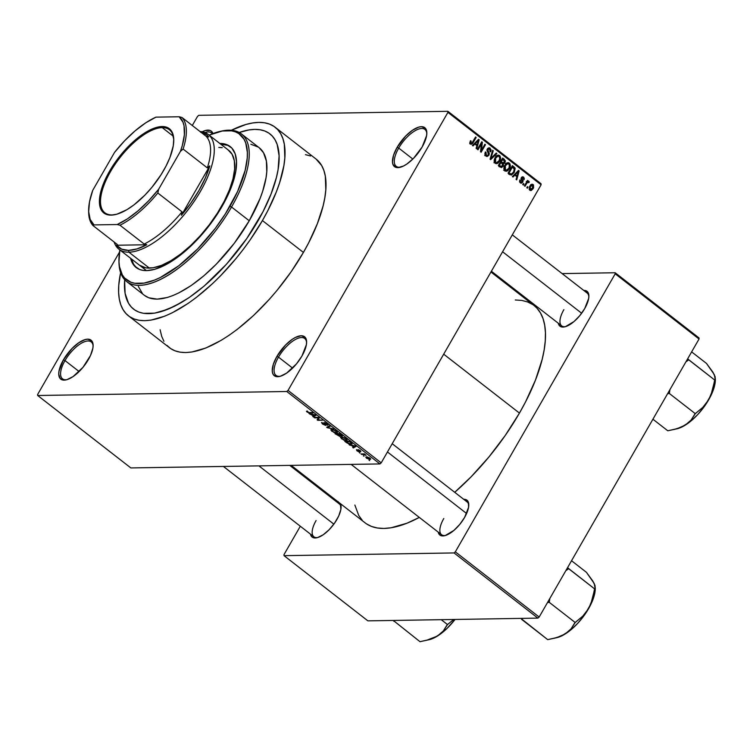 <?xml version="1.0" encoding="UTF-8"?>
<svg xmlns="http://www.w3.org/2000/svg" width="753" height="753" viewBox="0 0 753 753"><rect width="100%" height="100%" fill="white"/><g stroke="black" fill="none" stroke-linecap="round" stroke-linejoin="round"><path stroke-width="1.13" d="M398.714 148.077A23.371 9.751 -52.1 0 0 400.671 167.166A23.371 9.751 127.9 0 1 396.229 166.338A23.371 9.751 127.9 0 1 398.714 148.077L412.832 159.052L398.714 148.077A23.371 9.751 127.9 0 1 424.927 129.431A23.371 9.751 127.9 0 1 426.819 133.526A23.371 9.751 -52.1 0 0 416.051 130.184A23.371 9.751 -52.1 0 0 398.714 148.077L397.123 147.362L398.714 148.077M422.169 146.957A24.67 10.297 127.9 0 1 399.928 167.364A24.67 10.297 127.9 0 1 397.123 147.362L393.574 155.184L392.464 161.782L392.897 164.295L395.654 167.279L397.876 167.637L403.561 165.999L406.808 164.069L413.519 158.365L422.169 146.957L426.593 135.615L426.829 132.537L425.313 128.161L421.416 126.683L418.753 127.116L412.484 130.25L405.773 135.954L397.123 147.362A24.67 10.297 127.9 0 1 415.854 128.255A24.67 10.297 127.9 0 1 426.829 132.754A24.67 10.297 127.9 0 1 422.169 146.957M278.497 357.138A23.371 9.751 -52.1 0 0 280.455 376.227A23.371 9.751 127.9 0 1 276.012 375.399A23.371 9.751 127.9 0 1 278.497 357.138L292.616 368.113L278.497 357.138A23.371 9.751 127.9 0 1 304.711 338.492A23.371 9.751 127.9 0 1 306.603 342.596A23.371 9.751 -52.1 0 0 295.835 339.245A23.371 9.751 -52.1 0 0 278.497 357.138L276.906 356.423L278.497 357.138M301.953 356.018A24.67 10.297 127.9 0 1 279.711 376.425A24.67 10.297 127.9 0 1 276.906 356.423L273.358 364.245L272.247 370.843L272.68 373.356L273.763 375.22L277.659 376.698L280.323 376.265L286.592 373.14L296.494 363.868L301.953 356.018L306.377 344.676L306.603 341.598L305.097 337.231L301.2 335.744L295.515 337.382L292.268 339.311L285.556 345.015L276.906 356.423A24.67 10.297 127.9 0 1 295.637 337.325A24.67 10.297 127.9 0 1 306.612 341.824A24.67 10.297 127.9 0 1 301.953 356.018M65.003 360.574A23.371 9.751 -52.1 0 0 66.951 379.663A23.371 9.751 127.9 0 1 62.518 378.834A23.371 9.751 127.9 0 1 65.003 360.574L79.121 371.549L65.003 360.574A23.371 9.751 127.9 0 1 91.207 341.928A23.371 9.751 127.9 0 1 93.108 346.022A23.371 9.751 -52.1 0 0 82.341 342.681A23.371 9.751 -52.1 0 0 65.003 360.574L63.412 359.859L65.003 360.574M88.449 359.454A24.67 10.297 127.9 0 1 66.208 379.86A24.67 10.297 127.9 0 1 63.412 359.859L58.979 371.201L58.753 374.279L60.259 378.646L64.156 380.133L66.829 379.7L73.097 376.566L82.99 367.304L90.511 355.463L92.883 348.112L93.108 345.034L91.602 340.657L87.706 339.179L85.033 339.612L78.764 342.747L72.062 348.451L63.412 359.859A24.67 10.297 127.9 0 1 82.143 340.751A24.67 10.297 127.9 0 1 93.118 345.251A24.67 10.297 127.9 0 1 88.449 359.454M316.091 520.549A20.773 8.669 -52.1 0 0 317.757 537.529A20.773 8.669 127.9 0 1 313.879 536.785M336.902 519.476A22.072 9.215 127.9 0 1 317.004 537.736A22.072 9.215 127.9 0 1 310.49 534.15L311.686 536.654L313.182 537.661L317.559 537.586L323.169 534.79L329.165 529.688L334.633 523.053L338.746 515.909L340.874 509.329L340.403 503.653A22.072 9.215 127.9 0 1 341.081 506.769A22.072 9.215 127.9 0 1 336.902 519.476M563.884 309.652A20.773 8.669 -52.1 0 0 565.55 326.633A20.773 8.669 127.9 0 1 561.682 325.88A20.773 8.669 127.9 0 1 563.884 309.652M584.705 308.579A22.072 9.215 127.9 0 1 564.806 326.83A22.072 9.215 127.9 0 1 558.293 323.244L559.479 325.748L560.985 326.755L565.352 326.689L573.974 321.578L579.819 315.601L584.705 308.579L588.667 298.423L588.874 295.675L587.519 291.759L583.791 290.442A22.072 9.215 127.9 0 1 588.874 295.873A22.072 9.215 127.9 0 1 584.705 308.579M443.799 518.497A20.773 8.669 -52.1 0 0 445.456 535.477A20.773 8.669 127.9 0 1 441.587 534.734A20.773 8.669 127.9 0 1 443.799 518.497M464.61 517.424A22.072 9.215 127.9 0 1 444.712 535.684A22.072 9.215 127.9 0 1 438.199 532.098L439.385 534.602L440.891 535.609L445.258 535.534L453.88 530.432L459.725 524.446L464.61 517.424L468.573 507.277L468.394 502.27L467.425 500.613L463.707 499.295A22.072 9.215 127.9 0 1 468.78 504.717A22.072 9.215 127.9 0 1 464.61 517.424M166.921 345.373L170.639 348.564L175.044 350.832L180.108 352.169L185.775 352.555L191.996 351.98L205.833 347.999L221.09 340.384L229.063 335.301L237.176 329.428L253.488 315.554L269.376 299.28L276.982 290.451L291.129 271.795L303.412 252.434A119.463 49.849 -52.1 0 0 316.109 159.099L275.127 127.229A119.463 49.849 127.9 0 1 262.421 220.563L303.412 252.434L308.711 242.72L317.352 223.697L323.131 205.814L324.863 197.512L325.814 189.756L325.315 176.146L323.875 170.432L321.644 165.509L316.072 159.071M231.359 130.269A119.463 49.849 127.9 0 1 275.127 127.229M534.037 305.511L537.021 308.241L540.456 312.937L543.026 318.604L544.692 325.192L545.436 332.638L545.266 340.874L544.174 349.806L542.169 359.369L535.505 379.973L525.556 401.895L519.448 413.086A137.639 57.435 -52.1 0 1 454.727 492.311L471.19 476.734L488.998 456.883L505.291 435.394L519.448 413.086L443.696 354.183L519.448 413.086A137.639 57.435 -52.1 0 0 534.084 305.549L490.947 272.002M258.138 220.629A111.02 46.328 127.9 0 1 133.648 309.182A111.02 46.328 127.9 0 1 124.716 279.74L124.631 280.69L124.716 279.74A111.02 46.328 127.9 0 0 133.648 309.182A111.02 46.328 127.9 0 0 258.138 220.629L246.72 238.626L226.512 264.171L204.176 286.046L189.05 297.642L181.633 302.367L167.448 309.445L154.591 313.144L143.55 313.323L138.844 312.081L134.74 309.972L131.286 307.008L128.509 303.224L125.102 293.341L124.631 280.69L125.102 293.341L128.509 303.224L131.286 307.008L134.74 309.972L138.844 312.081L143.55 313.323L154.591 313.144L160.822 311.733L174.414 306.311L189.05 297.642L204.176 286.046L226.512 264.171L246.72 238.626L263.061 211.602L258.138 220.629A111.02 46.328 127.9 0 0 269.941 133.893A111.02 46.328 127.9 0 1 258.138 220.629M198.801 115.313L447.884 111.312L541.049 183.741L541.087 184.805L447.922 112.376L288.051 390.412L381.206 462.841L541.087 184.805L381.206 462.841L379.926 463.933L130.853 467.933L37.688 395.504L286.771 391.494L379.926 463.933L130.853 467.933L37.688 395.504L37.65 394.44L119.539 252.029L37.65 394.44L37.688 395.504L286.771 391.494L379.926 463.933L381.206 462.841L288.051 390.412L286.771 391.494L288.051 390.412L447.922 112.376L447.884 111.312L447.922 112.376L541.087 184.805L541.049 183.741L447.884 111.312L198.801 115.313L197.521 116.404L192.288 125.506L197.521 116.404L198.801 115.313M369.864 459.452L370.382 458.558L369.864 459.452L369.921 458.144L366.532 456.892L366.447 458.201L370.005 459.452L370.645 458.991L369.469 457.824L366.014 456.949L366.447 458.201L370.636 459.217M361.638 454.417L364.292 454.483L366.137 455.349L364.396 453.899L361.045 453.955L366.137 455.349L364.396 453.899L361.045 453.955L361.638 454.417M359.445 451.894L358.908 449.87L360.791 451.809L360.376 450.718L358.08 449.701L358.917 451.311L359.172 450.868L358.767 451.433L356.555 449.654L356.922 450.793L358.946 451.838L359.83 451.696L358.673 450.172L360.791 451.809L360.631 450.934L357.986 449.701L358.494 451.395L356.48 449.673L356.922 450.793L359.812 451.772M346.436 442.595L349.364 444.091L352.122 443.941L349.307 441.173L344.695 441.239L351.011 444.298L351.82 443.188L349.307 441.173L344.695 441.239L346.436 442.595M341.881 436.316L342.201 435.761L341.881 436.316L341.41 435.027L339.575 433.596L334.963 433.672L339.951 436.476L340.271 435.836L342.295 435.959L339.575 433.596L334.963 433.672L339.951 436.476L340.271 435.836L342.286 436.166M327.282 427.704L333.758 429.078L327.499 427.44L330.172 426.283L329.56 425.812L326.698 427.252L327.282 427.704L327.884 426.65L327.282 427.704L333.758 429.078L327.499 427.44L330.172 426.283L329.56 425.812L326.698 427.252L327.282 427.704M314.632 417.868L318.321 417.811L317.126 419.807L317.766 420.306L322.378 420.23L318.086 419.826L319.281 417.821L318.651 417.331L314.039 417.407L314.632 417.868L314.905 417.388L314.632 417.868L318.321 417.811L317.126 419.807L317.766 420.306L322.378 420.23L318.086 419.826L319.281 417.821L318.651 417.331L314.039 417.407L314.632 417.868M306.443 411.289L308.711 412.889L313.06 412.983L308.372 412.456L307.205 410.997L306.443 411.289L307.045 412.013L309.935 413.039L313.06 412.983L312.467 412.522L308.598 412.522L307.205 410.997L306.443 411.289L307.205 410.997M309.662 414.009L311.554 414.385L313.606 415.976L312.74 416.4L313.361 416.88L316.081 415.336L309.041 413.519L313.606 415.976L312.74 416.4L313.361 416.88L316.081 415.336L315.46 414.847L309.662 414.009M327.499 425.257L327.875 424.598L327.499 425.257L327.094 423.845L324.138 422.555L325.051 424.956L323.056 424.033L322.058 422.452L322.463 424.005L325.936 425.379L324.439 423.205L325.089 423.064L327.724 425.229L327.724 424.41L325.701 422.979L323.79 422.64L324.863 424.946L321.597 422.555L322.463 424.005L325.654 425.417L324.712 423.017L327.988 425.069M330.783 429.897L333.871 432.429L337.476 432.58L335.603 430.556L331.988 429.417L330.783 429.897L334.163 432.542L337.448 432.636L336.497 431.158L331.781 429.417L330.84 429.756M340.525 437.474L343.613 440.006L347.208 440.147L345.345 438.124L341.73 436.994L340.525 437.474L343.905 440.119L347.18 440.204L346.239 438.735L341.523 436.994L340.572 437.324M349.637 445.089L351.529 445.456L353.581 447.056L352.715 447.48L353.336 447.96L356.056 446.416L349.016 444.599L351.529 445.456L353.581 447.056L352.715 447.48L353.336 447.96L356.056 446.416L355.435 445.927L349.637 445.089M359.943 453.099L359.35 452.638L359.943 453.099M364.01 456.252L363.417 455.791L364.01 456.252M369.601 460.601L369.008 460.139L369.601 460.601M527.994 187.111L527.382 188.184L526.789 187.723L527.401 186.65L527.994 187.111L527.401 186.65L526.789 187.723L527.382 188.184L527.994 187.111L527.128 187.121L527.994 187.111M528.926 181.313L526.789 181.746L528.164 180.861L527.298 180.871L528.164 180.861L527.571 180.4L524.417 185.878L525.01 186.339L526.639 183.497L525.773 183.516L526.639 183.497L525.01 186.339L524.417 185.878L527.571 180.4L528.164 180.861L527.655 181.737L528.766 181.219L529.321 182.038L528.7 182.697L527.646 182.264L526.639 183.497L527.401 182.461L528.7 182.697L529.321 182.038L528.606 181.2M523.928 183.948L523.316 185.031L522.723 184.57L523.335 183.487L523.928 183.948L523.335 183.487L522.723 184.57L523.316 185.031L523.928 183.948L523.062 183.967L523.928 183.948M522.751 182.17L520.944 183.158L519.551 181.501L519.871 179.939L520.7 182L522.083 181.84L521.048 178.367L522.478 176.757L523.796 177.36L524.304 178.687L524.013 179.76L523.109 177.924L521.895 178.141L523.062 180.635L522.751 182.17L521.961 178L523.109 177.924L524.013 179.76L523.542 177.124L522.582 176.757L521.302 177.652L522.083 181.84L520.794 182.075L519.871 179.939L520.295 182.828L521.292 183.205L522.751 182.17L521.782 182.179L522.751 182.17M514.817 175.157L513.009 177.011L512.388 176.531L518.525 170.394L519.156 170.875L516.709 179.892L516.087 179.412L516.869 176.757L514.817 175.157L516.869 176.757L516.087 179.412L516.709 179.892L519.156 170.875L518.525 170.394L512.388 176.531L513.009 177.011L514.817 175.157L513.744 175.176L514.817 175.157M504.877 170.837L503.898 169.048L504.124 166.733L507.023 162.893L508.426 162.676L509.837 163.627L510.214 166.733L507.88 170.592L506.345 171.279L504.877 170.837L507.24 171.006L509.386 168.747C510.694 166.742 510.675 164.86 509.329 163.1L508.03 162.648L504.764 165.284L503.861 168.333L504.877 170.837M495.135 163.26L494.156 161.481L494.382 159.165L497.281 155.325L499.86 155.767L500.481 159.165L498.147 163.024L496.604 163.702L495.135 163.26L497.498 163.429L499.644 161.18C500.952 159.165 500.933 157.283 499.597 155.523L498.288 155.071L495.022 157.716L494.119 160.756L495.135 163.26M470.418 144.049L473.213 142.571L472.338 142.581L473.213 142.571L476.16 137.451L475.294 137.46L476.16 137.451L475.567 136.99L471.924 143.108L469.853 143.202L470.954 143.183L471.143 141.056L470.493 140.698L469.797 142.788L470.418 144.049L469.797 142.788L470.493 140.698L471.143 141.056L470.7 142.854L471.82 143.202L475.567 136.99L476.16 137.451L472.395 143.738L470.418 144.049L471.256 144.36M474.842 144.077L473.035 145.931L472.413 145.451L478.56 139.314L479.181 139.794L476.734 148.812L476.112 148.332L476.894 145.677L474.842 144.077L476.894 145.677L476.112 148.332L476.734 148.812L479.181 139.794L478.56 139.314L472.413 145.451L473.035 145.931L474.842 144.077L473.769 144.096L474.842 144.077M481.478 143.757L478.004 149.8L477.411 149.339L481.751 141.79L482.381 142.289L481.402 150.28L484.885 144.228L485.478 144.689L481.139 152.238L480.499 151.739L481.478 143.757L480.499 151.739L481.139 152.238L485.478 144.689L484.885 144.228L481.402 150.28L482.381 142.289L481.751 141.79L477.411 149.339L478.004 149.8L481.478 143.757L480.612 143.776L481.478 143.757M488.942 155.278L486.645 156.464L484.81 154.139L485.337 151.955L485.986 152.322L486.127 154.939L487.172 155.542L488.264 154.967L488.546 153.791L486.984 149.781L487.859 148.256L489.422 147.814L491.125 149.894L490.674 151.852L490.024 151.485L490.325 150.195L489.695 149.103L488.575 148.83L487.775 149.659L489.299 153.396L488.942 155.278L489.074 152.784L487.633 150.365L487.888 149.452L489.695 149.103L490.024 151.485L490.674 151.852L490.184 148.209L489.026 147.767L487.304 148.962L488.339 154.836L487.295 155.542L486.4 155.193L485.986 152.322L485.337 151.955L485.836 156.031L487.125 156.53L488.942 155.278L487.963 155.297L488.942 155.278M496.848 153.537L490.655 159.636L490.071 159.184L492.65 150.271L493.262 150.751L490.834 158.497L496.227 153.057L496.848 153.537L496.227 153.057L490.834 158.497L493.262 150.751L492.65 150.271L490.071 159.184L490.655 159.636L496.848 153.537L495.728 153.556L496.848 153.537M503.249 166.215L501.423 167.58L498.326 165.604L502.665 158.055L505.414 160.916L504.905 162.874L503.503 163.74L503.249 166.215L503.503 163.74L505.047 162.657L504.51 159.495L502.665 158.055L498.326 165.604L501.442 167.58L503.249 166.215L502.298 166.234L503.249 166.215M514.243 172.456L511.4 175.073L508.068 173.171L512.407 165.632L515.174 168.352L514.243 172.456L514.93 167.787L512.407 165.632L508.068 173.171L511.212 175.082L514.243 172.456L513.358 172.465L514.243 172.456M533.133 188.617L531.27 190.49L530.037 190.377L529.199 189.351L529.538 186.593L531.656 184.278L533.453 184.927L533.613 187.619L533.133 188.617L533.086 184.541L532.126 184.203L529.801 186.104L529.82 190.227L530.79 190.565L533.133 188.617L532.249 188.627L533.133 188.617M239.209 132.481A111.02 46.328 127.9 0 1 269.941 133.893A111.02 46.328 127.9 0 0 239.209 132.481L248.998 129.93L254.778 129.394L260.049 129.751L264.755 130.994L268.849 133.102L272.304 136.067L275.08 139.851L277.151 144.425L279.099 155.749L278.083 169.594L276.464 177.303L271.089 193.926L263.061 211.602L271.089 193.926L276.464 177.303L278.083 169.594L279.099 155.749L277.151 144.425L275.08 139.851L272.304 136.067L268.849 133.102L264.755 130.994L260.049 129.751L254.778 129.394L248.998 129.93L239.209 132.481M367.888 620.858L284.041 555.667L454.05 552.937L537.896 618.119L367.888 620.858L537.896 618.119L539.167 617.036L699.048 339.001L615.201 273.81L455.33 551.845L539.167 617.036L537.896 618.119L454.05 552.937L284.041 555.667L284.003 554.603L300.315 526.234L284.003 554.603L284.041 555.667L367.888 620.858M494.401 274.685L495.803 274.666L494.401 274.685M562.133 273.603L615.163 272.746L699.01 337.937L699.048 339.001L539.167 617.036L455.33 551.845L454.05 552.937L455.33 551.845L615.201 273.81L615.163 272.746L615.201 273.81L699.048 339.001L699.01 337.937L615.163 272.746L562.133 273.603M321.672 489.083L321.23 489.864L321.672 489.083M338.219 501.658L335.998 501.347A22.072 9.215 127.9 0 1 337.589 501.47M532.738 304.57L527.655 301.953L521.82 300.419L515.287 299.976M354.861 505.028L358.748 515.476L362.184 520.172M366.466 523.843L371.549 526.46L377.385 527.994L383.917 528.437L391.08 527.778L407.025 523.194L419.308 517.415A137.639 57.435 -52.1 0 1 365.12 522.864L291.147 465.354M467.095 501.922A20.773 8.669 127.9 0 1 468.771 505.489M339.387 503.983A20.773 8.669 127.9 0 1 341.071 507.55M587.18 293.077A20.773 8.669 127.9 0 1 588.865 296.644M212.93 133.573L211.819 131.596L210.134 130.467L205.249 130.551L202.152 131.794A24.67 10.297 127.9 0 1 212.93 133.573M310.528 155.975L305.464 154.647M160.116 329.758L161.707 336.384L163.928 341.307M128.471 315.846L169.463 347.717A119.463 49.849 -52.1 0 0 303.412 252.434L262.421 220.563A119.463 49.849 127.9 0 1 128.471 315.846A119.463 49.849 127.9 0 1 120.631 272.68L118.767 285.189L118.616 292.333L119.266 298.79L120.715 304.513L122.946 309.436L125.93 313.502L129.648 316.693L134.053 318.961L139.117 320.298L144.792 320.684L151.005 320.11L164.841 316.128L172.324 312.759L188.081 303.431L196.185 297.557L212.497 283.683L220.535 275.805L235.99 258.58L243.266 249.384L250.137 239.925L262.421 220.563L267.72 210.849L276.36 191.827L279.627 182.697L283.881 165.641L284.832 157.885L284.323 144.284L282.883 138.561L280.653 133.639L277.669 129.563L273.951 126.382L269.536 124.104L264.472 122.777L258.806 122.391L252.594 122.965L245.883 124.49L231.265 130.316M204.938 132.575A23.371 9.751 127.9 0 1 211.424 132.867A23.371 9.751 127.9 0 1 212.308 133.808A23.371 9.751 -52.1 0 0 204.938 132.575M471.924 143.108L470.954 143.183M469.759 143.785L470.333 143.023M478.051 139.813L479.181 139.794L478.051 139.813M475.548 143.352L477.364 141.592L476.263 141.611L477.364 141.592L478.456 140.369L477.477 140.387L478.456 140.369L477.204 144.642L475.595 144.661L477.204 144.642L474.494 143.371L477.204 144.642L478.456 140.369L475.548 143.352M481.459 142.298L482.381 142.289L481.459 142.298M480.678 150.289L481.402 150.28L480.678 150.289M484.612 144.708L485.478 144.689L484.612 144.708M485.148 152.332L485.986 152.322L485.148 152.332M485.12 155.212L486.4 155.193L485.12 155.212M487.869 148.247L490.184 148.209L487.869 148.247M487.407 148.802L489.695 149.103M487.078 149.461L487.888 149.452L487.078 149.461M486.918 150.374L487.633 150.365L486.918 150.374M487.266 151.607L488.273 151.598L487.266 151.607M488.066 152.803L489.074 152.784L488.066 152.803M487.69 150.242L487.624 150.911M492.509 150.76L493.262 150.751L492.509 150.76M490.664 157.132L491.285 157.123L490.664 157.132M490.269 158.507L490.834 158.497L490.269 158.507M496.905 155.532L499.597 155.523L496.961 155.57L497.441 156.078M498.759 161.189L499.644 161.18L498.759 161.189L499.07 160.7L496.585 162.714L494.429 162.394L495.643 162.375L495.606 158.186L498.11 156.069L499.088 156.408L499.794 158.798L499.07 160.7L499.851 158.13L498.863 156.257L497.554 156.172L495.606 158.186L494.759 158.205L495.606 158.186L494.9 160.916L495.756 162.46L497.14 162.61L498.768 161.18M495.436 163.467L497.498 163.429L495.436 163.467M497.46 156.097L496.811 155.466M502.9 159.514L504.51 159.495L502.9 159.514M504.134 162.667L505.047 162.657L504.134 162.667M502.477 163.759L503.503 163.74L502.477 163.759M500.011 167.044L500.481 166.469M501.46 161.65L502.75 159.401L501.884 159.41L503.785 160.201L504.388 162.319L501.498 162.959L503.23 162.93L500.961 162.544L502.571 162.516L500.594 161.669L503.569 162.968L504.642 161.406L502.75 159.401L501.46 161.65M500.867 163.015L503.23 162.93M499.427 165.18L500.952 162.535L500.086 162.554L502.119 163.448L502.646 165.764L499.578 166.573L501.357 166.545L499.079 166.187L500.689 166.159L498.561 165.199L501.743 166.554L502.9 164.455L500.952 162.535L499.427 165.18M498.947 166.611L501.357 166.545M506.647 163.1L509.329 163.1L506.694 163.137L507.183 163.646M508.501 168.766L509.386 168.747L508.501 168.766L508.802 168.267L506.317 170.282L504.171 169.971L505.385 169.952L505.348 165.764L507.851 163.636L508.83 163.985L509.536 166.366L509.047 167.825L509.395 164.738L508.595 163.834L507.296 163.74L505.348 165.764L504.501 165.773L505.348 165.764L504.679 168.776L506.364 170.282L508.501 168.757M505.63 170.291L504.924 170.865M505.178 171.035L507.24 171.006L505.178 171.035M504.774 170.959L505.818 170.103M507.202 163.674L506.553 163.034M511.645 166.959L514.064 166.921L511.645 166.959M513.574 167.815L514.93 167.787L513.574 167.815M510.44 174.094L509.885 174.583M509.715 174.705L510.769 173.727M509.226 174.009L508.661 174.122M509.169 172.757L512.492 166.978L511.626 166.987L514.299 168.597L513.659 171.985L511.381 174.084L508.623 173.604L510.233 173.585L508.303 172.766L511.296 174.075L513.066 172.879L514.487 169.472L512.492 166.978L509.169 172.757M518.026 170.893L519.156 170.875L518.026 170.893M515.523 174.432L517.339 172.672L516.229 172.691L517.339 172.672L518.431 171.449L517.452 171.468L518.431 171.449L517.17 175.722L515.57 175.741L517.17 175.722L514.468 174.451L517.17 175.722L518.431 171.449L515.523 174.432M519.721 180.315L520.511 180.296L519.721 180.315M519.702 182.094L520.794 182.075L519.702 182.094M522.083 181.84L520.794 182.075M521.688 177.153L523.542 177.124L521.688 177.153M521.961 178L523.109 177.924M521.02 178.612L521.895 178.602L521.02 178.612M521.198 179.459L522.394 179.44L521.198 179.459M526.291 181.351L526.686 182.085L529.321 182.038L526.62 181.878M528.324 182.264L527.401 182.461M531.063 184.579L533.086 184.541L531.063 184.579M531.072 185.454L530.649 184.758M530.394 186.556L532.625 185.313L532.512 188.203L529.246 189.474L530.291 189.455L530.394 186.556L529.547 186.575L530.394 186.556L529.82 188.419L530.601 189.615L531.853 189.116L532.86 187.506L532.475 185.219L530.394 186.556M530.451 185.153L532.625 185.313M529.331 189.662L530.291 189.455M307.61 412.032L307.855 411.458M310.208 412.559L309.935 413.039L310.208 412.559M307.506 411.213L307.045 412.013L307.506 411.213M313.992 415.788L313.361 416.88L313.992 415.788M312.297 414.526L315.488 414.875L313.945 415.807L312.467 414.225L315.338 415.138L313.945 415.807L312.297 414.526M319.253 417.802L318.086 419.826L319.253 417.802M319.225 417.774L317.766 420.306L319.225 417.774M318.594 417.331L318.321 417.811L318.594 417.331M322.058 422.452L321.484 422.659M325.56 424.391L325.051 424.956M327.461 424.155L326.849 424.796M325.654 425.417L325.851 424.701M328.506 426.339L327.988 427.243L328.506 426.339M327.969 426.612L327.499 427.44L327.969 426.612M337.128 431.733L336.412 432.975L337.128 431.733M334.323 432.278L332.299 431.224L332.365 429.878L336.13 430.885L336.629 432.297L335.838 432.514L331.762 431.234L331.574 430.17L332.61 429.474L332.365 429.878L334.671 430.396L336.619 431.864L336.309 432.457L334.313 432.278M331.998 429.417L331.593 430.123L332.365 429.878M339.951 436.476L340.271 435.836M338.248 434.086L339.791 433.766L341.213 435.855L338.248 434.086L339.622 434.067L341.467 435.789L338.248 434.086M341.749 435.3L341.213 435.855M336.092 434.123L337.984 433.624L337.711 434.095L339.048 434.707L339.358 436.015L336.092 434.123L336.365 433.643L336.092 434.123L337.711 434.095L339.622 435.959L336.092 434.123M346.869 439.3L346.154 440.552L346.869 439.3M344.055 439.846L342.041 438.792L342.107 437.455L345.872 438.462L346.361 439.874L345.571 440.091L341.504 438.811L341.316 437.747L342.342 437.041L342.107 437.455L345.702 438.745L346.305 439.921L344.055 439.846M341.74 436.994L341.335 437.691L342.107 437.455M352.103 443.959L351.82 443.188M351.707 443.075L351.011 444.298L351.707 443.075M345.834 441.691L349.533 441.343L351.359 442.773L350.427 443.837L349.063 443.677L345.834 441.691L349.364 441.635L351.171 443.112L350.427 443.837L347.961 443.244L345.834 441.691M353.966 446.868L353.336 447.96L353.966 446.868M352.263 445.607L355.463 445.955L353.919 446.887L352.442 445.305L355.312 446.218L353.919 446.887L352.263 445.607M357.449 450.821L357.204 450.115M359.915 450.746L360.132 451.348M364.461 453.946L364.17 454.464L364.461 453.946M363.652 453.908L363.379 454.388L363.652 453.908M366.532 456.892L365.732 457.127M367.125 457.344L369.572 457.89L369.243 458.991L366.937 458.201L367.351 456.958L369.422 458.135L369.243 458.991L366.937 458.201L367.125 457.344L366.495 457.56L366.937 458.201M351.171 443.112L350.427 443.837M369.422 458.135L369.883 458.718L369.243 458.991M230.644 146.939A76.608 31.965 -52.1 0 0 220.789 144.19M219.857 143.465A76.608 31.965 127.9 0 1 230.192 146.571A76.608 31.965 127.9 0 1 222.041 206.426L209.758 224.912L200.223 236.47L184.805 251.568L169.246 262.825L154.892 269.292L146.609 270.628L142.966 270.383L139.719 269.536L134.514 266.035L132.594 263.418L130.589 258.279A76.608 31.965 127.9 0 0 136.142 267.531L136.142 267.531A76.608 31.965 127.9 0 0 222.041 206.426L228.432 194.029L233.072 182.141L235.802 171.204L236.508 161.65L235.162 153.838L231.82 148.068L226.606 144.567L219.725 143.465M118.955 260.867L118.974 262.345A93.494 39.015 -52.1 0 0 160.568 279.401A93.494 39.015 -52.1 0 0 231.538 207.009L229.947 206.294A92.195 38.469 127.9 0 1 159.965 277.678A92.195 38.469 127.9 0 1 118.955 260.867A92.195 38.469 127.9 0 1 119.859 249.94L118.974 261.686L119.473 266.675L122.306 274.883L124.612 278.026L130.89 282.243L134.796 283.269L143.964 283.119L154.647 280.05L160.427 277.452L178.838 265.715L197.625 248.932L215.17 228.545L225.411 213.805L237.637 191.384L245.167 170.319L247.248 157.932L247.361 152.417L245.742 143.014L244.019 139.22L238.852 133.61L235.444 131.86L231.538 130.834L222.361 130.984L209.127 135.126A92.195 38.469 127.9 0 1 219.49 131.549A92.195 38.469 127.9 0 1 229.947 206.294L231.538 207.009A93.494 39.015 127.9 0 1 126.711 281.584A93.494 39.015 127.9 0 1 118.974 261.602M126.711 281.584L144.416 295.345A93.494 39.015 -52.1 0 0 249.243 220.77L231.538 207.009L249.243 220.77L234.249 243.332L216.459 264.011L203.799 275.862L191.055 285.632L178.734 292.926L172.879 295.562L167.298 297.491L157.179 299.129L148.783 297.783L144.378 295.317M228.733 150.365A72.712 30.346 127.9 0 1 220.996 207.179A72.712 30.346 127.9 0 1 139.465 265.178L139.484 265.197M250.853 144.247L258.27 147.07M259.154 147.71L263.512 152.746L266.383 161.076L266.778 171.722L266.035 177.793L262.703 191.14L260.152 198.284L249.243 220.77A93.494 39.015 -52.1 0 0 259.183 147.729L241.487 133.968A93.494 39.015 127.9 0 1 231.538 207.009A93.494 39.015 -52.1 0 0 220.94 131.21L219.49 131.549M142.421 293.51L138.345 286.479M220.205 131.389A93.494 39.015 127.9 0 1 241.487 133.968M131.521 259.004L133.526 264.143L136.613 267.88A76.608 31.965 -52.1 0 1 131.521 259.004M227.538 145.291L220.657 144.19M218.803 147.428L222.248 147.663M228.018 149.856L232.093 154.271L234.334 160.747L234.635 169.03L232.997 178.8L229.486 189.69L224.225 201.267L217.419 213.099L209.334 224.723L200.279 235.698L190.613 245.6L180.682 254.053L170.884 260.717L161.603 265.348L153.179 267.776L145.95 267.889L139.437 265.16M502.58 251.766L581.655 313.248L502.58 251.766M333.852 524.144L258.91 465.881L333.852 524.144M466.606 513.508L387.456 451.979L466.606 513.508M162.243 127.624A52.588 21.941 -52.1 0 0 110.456 171.703A52.588 21.941 -52.1 0 0 112.046 214.916L111.115 215.123A53.369 22.27 127.9 0 1 109.505 171.27A53.369 22.27 127.9 0 1 162.055 126.542L162.243 127.624L173.256 136.189L162.243 127.624A52.588 21.941 127.9 0 1 169.425 129.751A52.588 21.941 127.9 0 1 173.764 140.133A52.588 21.941 -52.1 0 0 162.243 127.624L162.055 126.542L166.846 127.313L168.823 128.321L171.816 131.568L173.745 139.211L173.256 145.866L169.896 157.565L166.037 166.055L161.038 174.743L151.861 187.384L144.953 195.083L134.081 204.797L126.89 209.692L116.894 214.191L111.115 215.123L106.324 214.36L102.69 211.922L101.354 210.106L99.716 205.353L99.914 195.808L103.274 184.108L109.505 171.27L118.061 158.394L128.217 146.59L142.712 134.25L153.094 128.575L162.055 126.542A53.369 22.27 127.9 0 1 173.755 139.681A53.369 22.27 127.9 0 1 154.167 184.504A53.369 22.27 127.9 0 1 115.557 214.539A53.369 22.27 127.9 0 1 111.115 215.123L112.046 214.916A52.588 21.941 127.9 0 1 104.865 212.788A52.588 21.941 127.9 0 1 114.851 164.662A52.588 21.941 127.9 0 1 162.243 127.624M200.919 132.217A71.413 29.8 127.9 0 1 208.75 136.99L206.162 136.293A70.114 29.254 127.9 0 1 207.329 167.881L209.814 165.895A71.413 29.8 127.9 0 1 181.417 215.273L182.047 211.838A70.114 29.254 127.9 0 1 144.2 244.057L146.788 244.753A71.413 29.8 127.9 0 1 128.594 250.382L128.904 252.189A72.712 30.346 -52.1 0 0 199.658 192.702A72.712 30.346 -52.1 0 0 200.044 131.53A72.712 30.346 127.9 0 1 208.233 134.439A72.712 30.346 127.9 0 1 194.434 200.976A72.712 30.346 127.9 0 1 128.904 252.189L149.395 268.124L128.904 252.189A72.712 30.346 127.9 0 1 118.974 249.243A72.712 30.346 127.9 0 1 114.136 242.014A72.712 30.346 -52.1 0 0 128.904 252.189L128.594 250.382L137.102 248.895L146.788 244.753L116.593 245.243L121.647 249.149L128.594 250.382A71.413 29.8 127.9 0 1 116.593 245.243L117.317 244.49L93.099 225.655L94.021 224.902L117.186 224.535L119.972 225.222L144.2 244.057L146.788 244.753L116.593 245.243L117.317 244.49L93.099 225.655A70.114 29.254 127.9 0 1 88.675 211.734M88.647 211.009L88.675 212.487A70.114 29.254 -52.1 0 0 93.099 225.655L94.021 224.902A68.824 28.718 127.9 0 1 88.647 211.009A68.824 28.718 127.9 0 1 92.751 190.311L114.531 152.417A68.824 28.718 127.9 0 1 155.984 117.139L179.158 116.762A68.824 28.718 127.9 0 1 180.428 151.362L182.32 145.489L184.372 134.768L184.043 125.845L182.988 122.193L179.158 116.762L181.944 117.459L179.158 116.762L155.984 117.139L145.781 122.795L135.116 130.843L124.527 140.886L114.531 152.417L92.751 190.311L89.532 201.729L88.666 211.621L90.191 219.471L94.021 224.902L117.186 224.535L127.389 218.878L138.063 210.821L148.652 200.778L158.638 189.248L180.428 151.362L183.101 149.047A70.114 29.254 -52.1 0 0 181.944 117.459L206.162 136.293L181.944 117.459A70.114 29.254 127.9 0 1 183.101 149.047L207.329 167.881L209.814 165.895L181.417 215.273L190.81 203.178L198.914 190.537L205.343 177.906L209.814 165.895L181.417 215.273L182.047 211.838L157.829 193.013L158.638 189.248L180.428 151.362L183.101 149.047L207.329 167.881A70.114 29.254 -52.1 0 0 206.162 136.293L208.75 136.99L206.473 134.712L200.439 132.123M144.2 244.057A70.114 29.254 -52.1 0 0 182.047 211.838L157.829 193.013A70.114 29.254 127.9 0 1 119.972 225.222L144.2 244.057M116 214.436A52.588 21.941 127.9 0 1 112.046 214.916A52.588 21.941 -52.1 0 0 115.99 214.436M119.972 225.222A70.114 29.254 -52.1 0 0 157.829 193.013L158.638 189.248A68.824 28.718 127.9 0 1 117.186 224.535L119.972 225.222M652.917 419.223L667.798 430.791L652.917 419.223M667.535 393.8L669.219 393.386L695.301 413.67L691.16 420.005L685.277 425.125L677.361 428.608L667.798 430.791L677.041 428.786A35.127 14.655 -52.1 0 0 685.277 425.125L691.63 420.438L697.937 414.348L703.763 407.288L708.705 399.73L702.813 407.382L695.301 413.67L669.219 393.386L669.888 389.706L669.445 392.981A40.323 16.83 127.9 0 1 668.89 393.593A40.323 16.83 -52.1 0 0 669.445 392.981L667.535 393.8M715.03 376.716L712.997 372.293L706.512 363.454L691.63 351.886L706.512 363.454L714.315 374.627L715.124 379.041L714.663 380.001L688.477 359.52A40.323 16.83 127.9 0 1 688.346 360.122L685.908 361.854L688.581 359.718L714.663 380.001L712.526 390.487L708.705 399.73L713.769 388.595L715.341 379.201M688.477 359.52L687.762 358.635L688.477 359.52A40.323 16.83 -52.1 0 1 688.346 360.122L688.477 359.52M676.589 428.89L685.277 425.125A35.127 14.655 -52.1 0 0 708.705 399.73A35.127 14.655 -52.1 0 0 715.35 379.512L715.077 376.509L713.195 372.97M704.432 406.366L700.365 411.59L704.432 406.366M715.124 379.041L710.898 395.259L705.966 403.815L702.813 407.382L694.972 413.877L691.16 420.005L688.524 422.725L681.54 427.073L674.199 429.455M394.243 621.206L394.619 620.425L394.243 621.206A40.323 16.83 127.9 0 1 394.026 621.206A40.323 16.83 -52.1 0 0 394.243 621.206L419.995 641.688L394.243 621.206M393.894 620.434L394.026 621.206L393.894 620.434M452.572 622.496L455.057 619.455L452.572 622.496M393.198 620.453L393.819 621.206A40.323 16.83 -52.1 0 0 394.026 621.206A40.323 16.83 127.9 0 1 393.819 621.206L393.198 620.453M428.786 639.786L434.415 637.744L440.721 633.621L443.366 630.901L447.178 624.774L453.758 619.474L447.508 624.566L441.211 619.672L447.508 624.566L443.366 630.901L437.474 636.031L429.568 639.513L419.995 641.688L429.238 639.692A35.127 14.655 -52.1 0 0 437.474 636.031L447.018 628.444L455.019 619.455A35.127 14.655 -52.1 0 1 437.474 636.031L426.405 640.351M520.907 618.392L547.704 639.636L521.622 619.352L522.328 618.373L521.951 619.154A40.323 16.83 127.9 0 1 521.518 619.154A40.323 16.83 -52.1 0 0 521.951 619.154L520.907 618.392M547.44 602.645L549.125 602.24L575.207 622.515L571.066 628.849L565.183 633.97L557.267 637.452L547.704 639.636L556.947 637.64A35.127 14.655 -52.1 0 0 565.183 633.97L571.536 629.282L577.843 623.202L583.669 616.133L588.62 608.584L582.718 616.227L575.207 622.515L549.125 602.24L549.794 598.55L549.361 601.835A40.323 16.83 127.9 0 1 548.796 602.438A40.323 16.83 -52.1 0 0 549.361 601.835L547.44 602.645M594.945 585.561L592.903 581.147L586.418 572.308L571.546 560.74L586.418 572.308L594.221 583.471L595.03 587.895L594.569 588.855L568.383 568.374A40.323 16.83 127.9 0 1 568.251 568.976L565.814 570.699L568.487 568.571L594.569 588.855L592.432 599.341L588.62 608.584L593.675 597.449L595.246 588.046M568.383 568.374L567.668 567.48L568.383 568.374A40.323 16.83 -52.1 0 1 568.251 568.976L568.383 568.374M556.495 637.735L565.183 633.97A35.127 14.655 -52.1 0 0 588.62 608.584A35.127 14.655 -52.1 0 0 595.256 588.366L594.983 585.354L593.1 581.824M584.337 615.21L580.271 620.444L584.337 615.21M595.03 587.895L590.804 604.104L585.881 612.66L582.718 616.227L574.878 622.722L571.066 628.849L568.43 631.569L561.446 635.927L554.114 638.299M563.206 327.066L491.389 271.231M315.403 537.971L223.415 466.446M443.112 535.92L351.124 464.394M468.62 503.117L392.209 443.705M340.911 505.169L289.745 465.382M588.714 294.263L512.304 234.861M471.406 143.343L469.9 143.362M487.295 155.542L484.659 155.589M498.11 156.069L495.474 156.106M496.585 162.714L493.949 162.752M507.851 163.636L505.216 163.683M506.317 170.282L503.682 170.329M511.381 174.084L508.746 174.122M521.377 182.311L519.834 182.33M522.497 177.661L521.292 177.68M527.994 182.151L526.545 182.179M339.659 435.912L339.961 435.394M351.303 443.592L351.632 443.009M358.917 451.386L359.2 450.896M369.855 458.822L370.147 458.323M366.504 457.523L366.871 456.892M228.752 150.393L208.233 134.439M146.477 270.638L118.974 249.243M116.423 214.332L115.557 214.539M706.003 404.088L698.558 413.67M455.141 619.455L450.755 624.576M585.909 612.942L578.464 622.524"/></g></svg>

